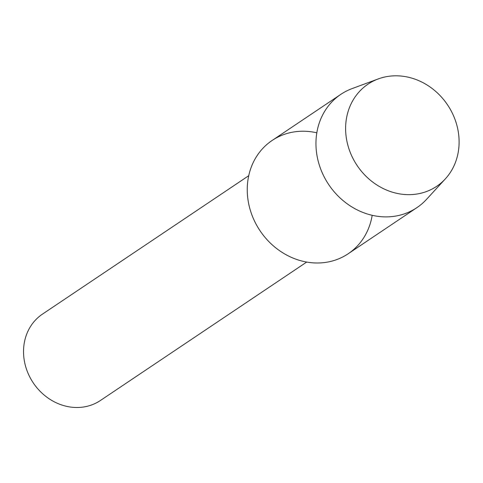 <?xml version="1.0" encoding="UTF-8"?>
<svg xmlns="http://www.w3.org/2000/svg" width="483" height="483" viewBox="0 0 483 483"><rect width="100%" height="100%" fill="white"/><g stroke="black" fill="none" stroke-linecap="round" stroke-linejoin="round"><path stroke-width="0.72" d="M353.164 158.829A61.546 54.44 56.1 0 0 430.637 189.777A61.546 54.44 56.1 0 0 451.557 111.633A61.546 54.44 56.1 0 0 374.09 80.685A61.546 54.44 56.1 0 0 353.164 158.829A61.546 54.44 56.1 0 0 445.344 178.873A61.546 54.44 56.1 0 0 451.557 111.633A61.546 54.44 56.1 0 0 378.267 78.916A61.546 54.44 56.1 0 0 353.164 158.829M316.824 132.807A68.23 60.351 56.1 0 0 257.457 155.121A68.23 60.351 56.1 0 0 255.616 223.273A68.23 60.351 56.1 0 0 321.261 262.861A68.23 60.351 56.1 0 0 372.188 215.303M248.733 175.703L42.498 314.101A52.007 46 56.1 0 0 29.91 377.223A52.007 46 56.1 0 0 100.458 400.467L306.693 262.064M378.267 78.916L352.149 88.576A68.23 60.351 56.1 0 0 340.841 94.348A68.23 60.351 56.1 0 0 324.322 177.164A68.23 60.351 56.1 0 0 416.883 207.66A68.23 60.351 56.1 0 0 426.507 199.382L445.344 178.873M340.841 94.348L272.134 140.456A68.23 60.351 56.1 0 0 255.616 223.273A68.23 60.351 56.1 0 0 348.177 253.768L416.883 207.66"/></g></svg>
